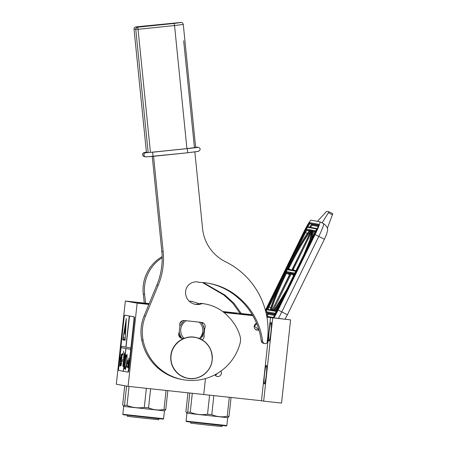 <?xml version="1.0" encoding="UTF-8"?>
<svg xmlns="http://www.w3.org/2000/svg" width="449" height="449" viewBox="0 0 449 449"><rect width="100%" height="100%" fill="white"/><g stroke="black" fill="none" stroke-linecap="round" stroke-linejoin="round"><path stroke-width="0.67" d="M223.181 311.898L236.219 313.436L223.54 312.173M148.984 304.119L137.697 302.772L149.079 303.894M148.86 304.422L137.136 303.159L125.355 301.021L149.203 303.597M222.693 311.527L252.259 314.721M266.897 316.994L290.587 319.879L266.931 317.162M252.793 315.636L223.989 312.526M252.389 314.94L239.592 313.559L252.669 315.423M125.355 301.021L116.319 384.221L128.094 386.353L137.136 303.159M205.485 378.563L203.751 394.525L128.094 386.353M220.891 371.115A3.547 3.53 -79.7 0 1 217.249 376.464A3.547 3.53 -79.7 0 1 214.869 374.825M258.933 329.976A3.547 3.53 -79.7 0 1 254.19 326.928A3.547 3.53 -79.7 0 1 256.564 323.302L256.216 323.448M270.523 317.55L261.486 400.749L203.751 394.519M270.943 332.002A9.384 0.915 96.2 0 1 269.03 341.167A9.384 0.915 96.2 0 1 269.136 331.676A9.384 0.915 96.2 0 1 271.044 322.511A9.384 0.915 96.2 0 1 270.943 332.002M266.285 374.848A9.384 0.915 96.2 0 1 264.377 384.013A9.384 0.915 96.2 0 1 264.478 374.517A9.384 0.915 96.2 0 1 266.392 365.351A9.384 0.915 96.2 0 1 266.285 374.848M272.706 317.948L263.67 401.148L261.486 400.749M290.587 319.879L281.551 403.079L263.67 401.148M215.357 375.454L217.108 373.579M295.913 271.275L292.03 270.567L292.507 269.299L293.191 269.613L311.724 231.802L311.157 231.235L291.558 270.483L287.483 269.748L287.994 268.407A46.225 4.35 116.3 0 1 309.973 231.022L309.417 230.921A47.964 4.512 -63.7 0 0 287.86 268.317A47.964 4.512 -63.7 0 0 270.438 309.456L270.169 309.872M272.246 310.231L271.937 310.192L272.431 309.816L273.441 309.922L291.423 273.368L294.606 273.946M327.343 228.272L332.417 214.768A4.17 0.393 116.3 0 0 332.681 213.623A4.17 0.393 116.3 0 1 332.681 213.623L328.96 211.788L326.603 211.361L317.404 221.34M328.954 211.788L322.118 222.895M265.421 310.349A13.902 1.308 -63.7 0 1 266.583 307.924L303.586 232.425A13.902 1.308 -63.7 0 1 311.039 220.19L319.868 221.789A13.902 1.308 -63.7 0 1 319.901 221.8L323.628 223.636A13.902 1.308 116.3 0 1 318.818 236.348L281.815 311.847A13.902 1.308 116.3 0 1 278.386 318.397M323.594 223.624A13.902 1.308 116.3 0 1 323.628 223.636C326.737 226.027 328.039 228.378 327.529 230.691L326.653 234.131L324.391 239.283L315.091 234.513A13.902 1.308 -63.7 0 0 319.901 221.8M315.091 234.513L278.094 310.012A13.902 1.308 -63.7 0 1 273.884 317.909M274.575 310.652L273.727 310.517A0.696 0.69 100.3 0 0 274.221 310.141L274.62 310.214A47.964 4.512 -63.7 0 0 285.946 291.62M271.937 310.192L272.695 310.31L273.183 309.799M293.899 275.389L290.363 273.666L272.139 310.231L272.695 310.31M271.05 310.012L270.343 309.905L271.05 310.012M285.626 272.869L287.82 268.39M309.715 230.606L309.417 230.921A0.696 0.64 39.1 0 1 309.501 230.786L309.501 230.786C300.342 241.259 274.07 294.196 270.388 309.58L270.197 309.855M311.017 230.842L309.731 230.354M303.081 256.648L309.832 239.996L312.016 231.05L312.341 231.235L311.14 230.865M312.167 231.19L311.937 231.005L312.139 231.415L311.937 231.005L312.381 230.837L313.582 231.459A48.655 4.58 116.3 0 1 310.023 242.477M304.966 252.798A47.964 4.512 -63.7 0 0 312.695 231.516A0.696 0.651 11.2 0 1 313.043 231.213M274.608 310.629A0.696 0.606 -143.9 0 1 274.62 310.214L273.907 310.551M274.199 310.573L274.221 310.141L274.199 310.573M271.319 310.051L270.837 309.529L270.343 309.905M290.582 272.672L272.431 309.816L290.643 272.358L286.569 271.617L285.788 272.908A46.225 4.35 116.3 0 0 270.837 309.529L270.438 309.456A0.696 0.623 -164.9 0 0 270.388 309.58M311.005 230.977L309.973 231.022L309.973 230.399M312.139 230.792L312.139 231.415L312.695 231.516L312.381 230.837M315.013 232.167L313.582 231.459M258.82 329.594L254.448 326.3L256.676 323.583M258.893 329.847L256.968 330.054L255.184 329.139M216.777 374.219L216.115 374.146M186.066 421.111L226.835 425.54L226.375 425.91L220.785 425.399L186.43 421.572L186.066 421.111L186.919 413.232L185.903 411.66L187.951 392.819M226.835 425.54L227.688 417.66L228.187 417.441M186.919 413.237L227.688 417.665M231.072 397.466L229.012 416.448L227.957 417.475M213.853 395.608L211.782 414.68C216.766 416.795 221.918 417.329 227.239 416.279L229.012 416.448M229.304 397.275L227.239 416.279M209.599 395.148L207.528 414.219L211.782 414.68M192.295 393.285L190.23 412.283C195.826 414.511 201.59 415.157 207.528 414.219M189.804 393.015L187.744 411.991L190.23 412.283M187.744 411.991L186.694 413.024M222.081 425.529L221.969 426.55L207.803 425.119L190.595 423.143L190.707 422.122M122.83 414.287L163.599 418.715L163.139 419.085L157.548 418.575L123.194 414.747L122.824 414.287L123.683 406.407L122.667 404.83L124.738 385.747M163.599 418.715L164.452 410.835L164.951 410.616M123.683 406.407L164.452 410.841M167.836 390.647L165.771 409.617L164.721 410.65M150.617 388.789L148.546 407.855C153.524 409.971 158.677 410.504 164.003 409.454L165.771 409.617M166.068 390.456L164.003 409.454M146.363 388.329L144.292 407.395L148.546 407.855M129.054 386.46L126.994 405.458C132.584 407.686 138.354 408.332 144.292 407.395M126.579 386.078L124.508 405.166L126.994 405.458M124.508 405.166L123.458 406.193M158.845 418.704L158.733 419.725L144.567 418.294L127.359 416.318L127.471 415.297M183.461 338.602L182.384 338.484A4.17 4.153 -79.7 0 1 179.23 332.271L179.92 325.912A4.17 4.153 -79.7 0 1 184.331 320.519L201.528 322.376A4.17 4.153 -79.7 0 1 204.682 328.584L203.992 334.948A4.17 4.153 -79.7 0 1 202.05 339.831M264.809 343.513L263.479 343.272A2.778 2.767 -79.7 0 1 261.228 340.886A67.704 67.378 -79.7 0 0 237.824 297.659L239.165 297.9A67.704 67.378 -79.7 0 1 262.564 341.128A2.778 2.767 100.3 0 0 264.815 343.513L265.477 343.631A1.392 1.386 100.3 0 0 267.088 342.48A76.459 76.094 100.3 0 0 225.55 261.773A41.706 41.504 -79.7 0 1 202.572 228.592L194.86 151.964M208.415 283.246A62.978 62.675 -79.7 0 1 237.824 297.659M197.296 281.927A10.568 10.512 -79.7 0 1 198.015 282.135L199.35 282.376A62.978 62.675 -79.7 0 1 209.082 283.364A62.978 62.675 -79.7 0 1 239.165 297.9M153.564 156.303L163.155 251.597A69.511 69.18 -79.7 0 1 158.222 285.238L145.465 316.124A41.706 41.504 100.3 0 0 143.068 340.129A50.047 49.805 100.3 0 0 240.058 343.356A13.902 13.835 100.3 0 0 239.884 335.532A46.573 46.348 100.3 0 0 228.563 316.809A41.987 41.785 100.3 0 0 205.339 304.018L203.998 303.777A41.987 41.785 100.3 0 0 200.782 303.322A11.955 11.899 -79.7 0 1 194.658 304.197M143.068 340.129L141.727 339.887A50.047 49.805 100.3 0 0 181.693 379.433L183.029 379.674M141.727 339.887A41.706 41.504 -79.7 0 1 144.129 315.883L156.881 284.997A69.511 69.18 100.3 0 0 161.82 251.356L163.155 251.597M152.267 156.432L161.82 251.356M181.525 338.293L182.047 338.389A12.51 12.454 100.3 0 1 179.263 331.951M202.836 335.785A4.17 4.153 -79.7 0 1 202.729 336.89M201.214 322.376A4.17 4.153 -79.7 0 1 202.651 323.302M203.891 326.221A4.17 4.153 -79.7 0 1 203.728 327.422M194.445 147.811L183.663 40.691M264.815 343.513A2.778 2.767 100.3 0 0 264.82 343.513L263.479 343.272M200.782 303.322L202.117 303.563A11.955 11.899 -79.7 0 1 185.628 291.294A10.568 10.512 -79.7 0 1 199.35 282.376M205.339 304.018A41.987 41.785 100.3 0 0 202.117 303.563M203.251 334.814L203.992 334.948M203.93 328.449L204.682 328.584M199.328 338.49A11.124 11.068 100.3 0 0 199.188 322.141L201.051 322.32M200.574 339.046L203.998 331.704A12.51 12.454 100.3 0 0 201.191 322.348M183.989 320.496L179.892 326.187M183.562 338.557L182.047 338.389M183.995 320.491L186.262 320.749A11.124 11.068 100.3 0 0 184.028 338.372M186.262 320.749L199.188 322.141M162.168 257.659A38.232 38.047 100.3 0 0 144.612 294.331L145.605 303.21M162.145 256.615A38.232 38.047 100.3 0 0 143.27 294.089L144.281 303.064M240.052 313.402L232.84 303.249L223.77 294.976L202.488 282.528M203.318 282.595L224.848 295.032L234.03 303.328L241.326 313.542M189.108 301.105L192.295 301.498L199.463 303.793M171.08 355.63C171.995 344.591 182.895 335.773 193.822 337.238C204.811 338.142 213.567 349.075 212.091 360.059C211.176 371.099 200.271 379.91 189.349 378.445C178.36 377.547 169.604 366.609 171.08 355.63M146.251 156.881L187.603 152.783L198.172 151.369M195.663 147.463L186.919 148.608L174.538 25.548L183.282 24.403L195.663 147.463M150.437 152.374L148.17 152.553L135.783 29.488A2.088 2.077 100.3 0 1 137.641 27.204L174.128 23.438L174.538 25.548L138.051 29.314L134.043 29.174A2.088 2.077 100.3 0 1 135.901 26.884L181.273 22.495A2.088 2.077 100.3 0 0 180.694 22.472L135.895 26.884L137.641 27.204L138.051 29.314L150.437 152.374L186.919 148.608M146.43 152.222L134.038 29.168L146.419 152.233L148.17 152.553M121.258 346.252L118.811 366.244A4.17 0.41 -83.8 0 0 118.761 370.459L127.858 372.109A4.17 0.41 -83.8 0 0 127.864 372.109L128.274 372.154A4.17 0.41 -83.8 0 0 129.127 368.079L134.229 321.091A4.17 0.41 -83.8 0 0 134.279 316.871L125.181 315.226A4.17 0.41 -83.8 0 0 125.176 315.22L124.766 315.181A4.17 0.41 -83.8 0 0 123.913 319.25L120.989 346.201L126.006 347.099L129.525 316.029M128.274 372.154L127.864 372.109A4.17 0.41 -83.8 0 0 128.711 368.034L133.819 321.046A4.17 0.41 -83.8 0 0 133.864 316.826L129.385 316.017M129.525 316.023L125.176 315.22M124.48 358.111L124.541 352.807L123.469 357.926L123.772 357.982L122.869 366.322L123.273 366.395L124.177 358.055L124.48 358.111M120.753 359.447L120.349 360.39L120.175 357.174L120.326 360.513L120.736 359.598M122.128 354.519L121.179 354.368L120.214 366.064L120.787 363.522L121.157 365.593L121.595 361.08L121.382 360.676L120.972 361.075L121.393 359.307L121.179 354.362M122.886 354.592L122.437 353.756L121.286 354.615M122.869 354.783L123.627 351.174M122.543 353.986L123.194 354.839M122.437 353.98L122.016 354.508L122.313 355.687L121.584 354.581L122.027 354.486M121.584 354.581L121.426 355.619M121.499 355.664L121.342 355.608C121.438 356.787 121.909 355.097 121.915 357.056C121.741 359.279 121.533 360.008 121.286 359.234L121.314 359.211M121.387 356.124L121.342 355.608M121.286 359.234L121.123 360.951M121.157 365.593L121.746 361.097C121.898 362.225 122.19 361.641 122.622 359.352L121.976 361.496L121.387 360.676M121.595 361.08L121.96 361.63M120.214 366.064L120.876 363.617M119.72 366.221L120.343 360.513L119.72 366.221M123.245 371.272L125.995 348.497L121.112 347.616M120.837 347.582L125.72 348.469M126.309 318.515L122.762 339.842L125.17 340.28L126.309 318.515M129.25 315.989L125.872 347.088M130.738 349.378L125.855 348.491L131.013 349.406M130.889 347.997L126.006 347.111M127.729 367.748L128.453 367.883L129.267 360.418L128.768 362.786L128.824 358.049L127.729 367.748L128.453 367.86M126.747 357.191L126.349 357.118L126.573 355.047L125.905 354.923L124.401 368.741L125.075 368.865L125.299 366.794L125.698 366.867L125.389 369.695C126.534 364.79 127.089 359.677 127.056 354.356L127.022 357.219M126.904 367.282L126.708 365.059L127.235 359.896L127.292 363.393L127.516 362.096L127.668 363.943L127.51 362.186L127.286 363.482L127.224 359.986L126.719 364.986L126.921 367.192L127.146 366.042L126.921 367.282M127.522 362.074L127.247 359.986L127.522 362.074M123.38 371.295L125.855 348.491M124.177 358.055L124.48 358.089M122.869 366.322L123.273 366.373M123.772 357.982L123.144 366.35M123.469 357.926L124.047 358.01M124.525 354.233L123.744 357.954M121.673 360.71L121.382 360.676M122.476 353.767L122.055 354.39M121.286 359.262L121.09 360.929M121.522 355.529L121.584 354.598M122.762 339.842L125.176 340.258M123.149 339.208L123.037 339.871M128.229 365.379L128.004 367.782M128.279 360.642L128.504 365.407M128.807 359.475L128.554 360.676M125.698 366.867L125.945 367.159M125.299 366.794L125.973 366.895M124.401 368.741L125.075 368.842M126.175 354.974L124.676 368.775M121.353 355.456L121.572 354.592M121.078 360.917L121.269 359.262M125.131 339.567L122.953 339.175L126.158 319.901L125.209 339.573M124.148 337.261L124.137 338.529L124.148 337.261M125.597 324.436L124.682 334.135L125.597 324.436M246.995 314.811L246.58 314.732A2.778 2.767 100.3 0 0 245.929 314.693M328.477 212.826L332.417 214.768M324.391 239.283L287.388 314.783L278.094 310.012M328.965 211.793L332.67 213.617M265.606 311.045A11.124 1.044 116.3 0 1 267.868 306.117L303.951 232.492A11.124 1.044 116.3 0 1 309.917 222.704L318.549 224.264A11.124 1.044 116.3 0 1 314.727 234.445L278.644 308.07A11.124 1.044 116.3 0 1 272.863 317.797M271.465 317.639L266.863 316.809M265.92 312.302A10.428 0.982 116.3 0 1 266.139 311.758M267.868 306.117L268.306 306.313M303.951 232.492L304.388 232.689M307.627 227.166A10.428 0.982 116.3 0 1 310.231 223.63L318.549 225.14M309.917 222.704A0.696 0.69 100.3 0 0 310.231 223.63L311.842 224.427L318.431 225.623M318.549 224.264A0.696 0.69 100.3 0 0 318.582 224.943M273.424 317.482L273.099 317.527C273.014 318.274 274.861 315.119 278.638 308.07L314.721 234.445C317.28 229.007 318.571 225.802 318.588 224.831L318.885 225.207M272.723 317.78A0.696 0.69 -79.7 0 1 273.144 317.488M266.644 315.625A10.428 0.982 116.3 0 1 267.542 313.076M309.703 227.177A10.428 0.982 116.3 0 1 311.842 224.427A0.696 0.69 100.3 0 1 312.156 225.359L318.178 226.448M267.441 316.399A9.732 0.915 116.3 0 1 268.238 313.424M310.534 227.329A9.732 0.915 116.3 0 1 312.156 225.359M268.581 313.464A6.948 0.657 -63.7 0 0 268.513 314.328L274.636 315.439M268.513 314.328A0.696 0.69 100.3 0 0 268.199 313.396L275.119 314.654M268.171 313.385A6.258 0.589 -63.7 0 0 268.182 313.391A6.258 0.589 -63.7 0 0 268.199 313.396L266.583 312.599L275.372 314.216M274.984 313.25A5.562 0.522 -63.7 0 0 277.965 308.356L314.412 233.98A5.562 0.522 -63.7 0 0 316.326 228.889L307.61 227.312A5.562 0.522 -63.7 0 0 304.63 232.206L268.182 306.583A5.562 0.522 -63.7 0 0 266.268 311.673L274.984 313.25A0.696 0.69 100.3 0 0 275.299 314.182A6.258 0.589 -63.7 0 0 275.428 314.126M268.182 306.583L268.176 306.583C265.241 313.34 266.061 311.561 266.571 312.599A6.258 0.589 -63.7 0 0 266.571 312.599A6.258 0.589 -63.7 0 0 266.583 312.599A0.696 0.69 100.3 0 1 266.268 311.673M317.314 228.726A6.258 0.589 -63.7 0 0 317.263 228.58A6.258 0.589 -63.7 0 0 317.252 228.575A0.696 0.69 -79.7 0 0 316.326 228.889M277.965 308.356L278.402 308.553M307.61 227.312A0.696 0.69 -79.7 0 1 308.356 226.936C307.352 227.121 306.106 228.878 304.624 232.206L268.176 306.583L268.732 306.875M314.412 233.98L314.85 234.176M315.406 230.764A3.474 0.326 116.3 0 1 314.21 233.946L277.763 308.317A3.474 0.326 116.3 0 1 275.899 311.376L267.189 309.799A3.474 0.326 116.3 0 1 268.384 306.616L304.832 232.245A3.474 0.326 116.3 0 1 306.695 229.186L315.406 230.764A0.696 0.69 100.3 0 0 315.35 231.218M276.646 311L276.152 311.118L315.372 231.207M275.899 311.376A0.696 0.69 -79.7 0 1 276.584 310.994M267.189 309.799A0.696 0.69 -79.7 0 1 267.93 309.423L270.225 309.838M268.087 309.451L269.069 306.936L270.887 307.834M268.384 306.616L269.069 306.936L281.731 281.108M304.832 232.245L305.516 232.56L291.973 260.196M307.453 233.519L305.516 232.56L307.009 230.113L309.181 231.184M306.695 229.186A0.696 0.69 100.3 0 0 307.009 230.113L309.625 230.59M315.232 231.605L313.015 231.201M280.709 302.295A48.655 4.58 116.3 0 1 275.243 310.747M310.955 230.578L310.955 231.201L311.151 230.87M311.151 230.612L292.507 269.299M312.066 231.179L311.589 230.943L311.471 231.678M290.363 273.666L291.109 272.442L294.999 273.144M287.787 287.854A46.225 4.35 116.3 0 1 274.221 310.141M312.139 231.415A46.225 4.35 116.3 0 1 303.126 256.564M273.239 310.382L273.441 309.922L274.109 310.253L273.733 310.478M271.6 310.085A45.529 4.282 116.3 0 1 286.49 273.194L286.883 272.549L290.368 273.177M285.788 272.908L289.616 274.737M287.994 268.407L288.668 268.76A45.529 4.282 116.3 0 1 310.826 231.459M312.072 231.207L311.724 231.802L312.044 231.959M286.569 271.617A0.696 0.69 100.3 0 0 286.883 272.549L289.947 274.058M291.109 272.442A0.696 0.69 100.3 0 0 291.423 273.368L294.213 274.743M292.03 270.567A0.696 0.69 -79.7 0 1 292.77 270.191L296.144 270.803M292.944 270.225L293.191 269.613L295.285 270.646M287.483 269.748A0.696 0.69 -79.7 0 1 288.23 269.366L291.889 270.029M288.404 269.4L288.668 268.76L290.873 269.849M216.238 374.853L215.049 374.73M262.564 341.128L261.228 340.886M145.465 316.124L144.129 315.883M156.881 284.997L158.222 285.238M181.8 338.378L182.384 338.484M143.27 294.089L144.612 294.331M170.912 355.608A20.85 20.755 -79.7 0 1 195.264 337.317A20.85 20.755 -79.7 0 1 212.181 360.064A20.85 20.755 -79.7 0 1 187.828 378.355A20.85 20.755 -79.7 0 1 170.912 355.608M187.794 378.35A20.85 20.755 -79.7 0 1 187.755 378.344A20.85 20.755 -79.7 0 1 170.844 355.597A20.85 20.755 -79.7 0 1 195.197 337.306A20.85 20.755 -79.7 0 1 195.231 337.311M145.835 152.733A2.088 2.077 -79.7 0 0 143.977 155.023A2.088 2.077 100.3 0 0 145.672 156.858L153.053 156.353L152.632 152.205L145.835 152.733L144.494 152.492L146.391 152.16L143.921 152.598L142.709 153.861L142.889 155.629L143.439 156.235L145.672 156.858A2.088 2.077 100.3 0 0 145.706 156.869M153.053 156.353L187.609 152.783L187.598 150.746L187.188 148.636L152.632 152.205M198.374 147.255A2.088 2.077 100.3 0 0 197.751 147.221A11.814 0.32 174.3 0 1 187.188 148.636M187.609 152.783L198.43 151.397L200.024 149.893C200.462 148.888 199.9 148.007 198.335 147.244L198.065 147.199A2.088 2.077 100.3 0 0 197.487 147.177L197.751 147.221M144.331 156.617A2.088 2.077 100.3 0 1 142.642 154.782A2.088 2.077 -79.7 0 1 144.494 152.492M197.487 147.177A11.814 0.32 -5.7 0 0 195.641 147.216L198.015 147.188M183.282 24.403C182.692 22.933 182.114 22.315 181.542 22.545A2.088 2.077 100.3 0 0 180.964 22.523L180.694 22.472M174.128 23.438L180.964 22.523M134.038 29.168A2.088 2.088 0 0 1 135.895 26.884L135.89 26.889M134.279 316.871L133.864 316.826M134.229 321.091L133.819 321.046M129.127 368.079L128.711 368.034M292.305 270.107L291.727 270.281L310.949 231.207M287.388 314.783L285.081 319.121M266.768 316.276L273.194 317.443M246.58 314.732A2.778 2.778 0 0 0 245.923 314.693M268.53 313.744L266.571 312.599M308.356 226.936L317.353 228.625M270.814 309.945L272.021 310.164M272.487 310.248L273.744 310.472M274.311 310.579L276.292 310.938M272.088 310.175L272.425 309.816M309.67 230.483L309.501 230.786M287.826 287.775L274.115 310.248M256.968 330.054L256.401 329.953M192.295 301.498L190.96 301.251M212.181 360.064C212.45 348.048 206.809 340.465 195.264 337.317L195.197 337.306C183.798 334.898 171.771 343.94 170.839 355.597C170.569 367.613 176.21 375.196 187.755 378.344L187.828 378.355C199.221 380.758 211.249 371.721 212.181 360.064M180.711 337.929L178.685 334.163M179.847 323.69L182.176 320.867M121.393 359.312L121.685 359.34M121.488 355.99L121.78 356.023"/></g></svg>
